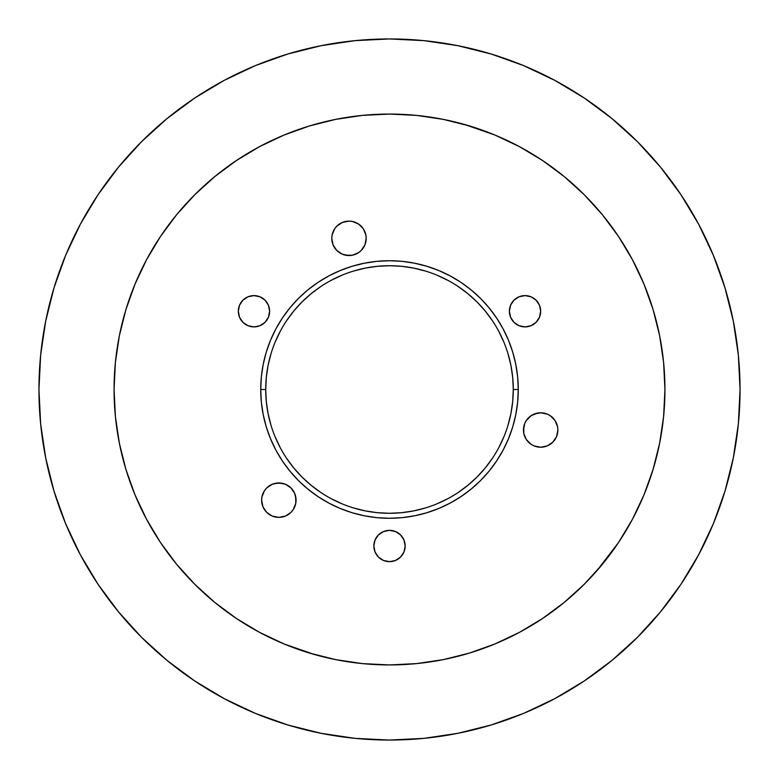 <?xml version="1.0" encoding="UTF-8"?>
<svg xmlns="http://www.w3.org/2000/svg" width="779" height="779" viewBox="0 0 779 779"><rect width="100%" height="100%" fill="white"/><g stroke="black" fill="none" stroke-linecap="round" stroke-linejoin="round"><path stroke-width="1.17" d="M544.024 413.123L540.665 412.792L547.248 414.097L550.227 415.694L554.979 420.436L557.55 426.649L557.881 430.008A17.216 17.216 0 0 1 540.665 447.214A17.216 17.216 0 0 1 523.449 430.008L523.78 433.358L523.78 426.649L524.764 423.416L523.449 430.008A17.216 17.216 0 0 1 540.665 412.792A17.216 17.216 0 0 1 557.881 430.008L556.566 436.591L552.837 442.18L547.248 445.909L540.665 447.214L544.024 446.883M261.627 500.157A17.216 17.216 0 0 1 278.843 482.941A17.216 17.216 0 0 1 296.059 500.157L294.744 493.574L295.728 496.798L295.728 503.516L296.059 500.157A17.216 17.216 0 0 1 278.843 517.373A17.216 17.216 0 0 1 261.627 500.157L262.932 506.749L261.627 500.157L261.958 496.798L261.627 500.157M332.117 241.694L333.091 244.927L331.786 238.335L332.117 234.976L331.786 238.335A17.216 17.216 0 0 1 348.992 221.119A17.216 17.216 0 0 1 366.208 238.335L365.877 234.976L366.208 238.335L364.903 244.927L365.877 241.694M238.325 311.249A15.648 15.648 0 0 1 253.973 295.601A15.648 15.648 0 0 1 269.622 311.249L268.434 317.238L265.035 322.321L259.962 325.71L253.973 326.898L247.985 325.71L242.902 322.321L239.513 317.238L238.325 311.249L239.513 305.261L242.902 300.188L247.985 296.789L253.973 295.601L259.962 296.789L265.035 300.188L268.434 305.261L269.622 311.249A15.648 15.648 0 0 1 253.973 326.898A15.648 15.648 0 0 1 238.325 311.249M509.378 311.249A15.648 15.648 0 0 1 525.027 295.601A15.648 15.648 0 0 1 540.675 311.249L539.487 317.238L536.098 322.321L531.015 325.71L525.027 326.898L519.038 325.71L513.965 322.321L510.566 317.238L509.378 311.249L510.566 305.261L513.965 300.188L519.038 296.789L525.027 295.601L531.015 296.789L536.098 300.188L539.487 305.261L540.675 311.249A15.648 15.648 0 0 1 525.027 326.898A15.648 15.648 0 0 1 509.378 311.249M373.852 545.991A15.648 15.648 0 0 1 389.5 530.343A15.648 15.648 0 0 1 405.148 545.991L403.96 551.98L400.562 557.063L395.489 560.452L389.5 561.649L383.511 560.452L378.438 557.063L375.04 551.98L373.852 545.991L375.04 540.003L378.438 534.93L383.511 531.541L389.5 530.343L395.489 531.541L400.562 534.93L403.96 540.003L405.148 545.991A15.648 15.648 0 0 1 389.5 561.649A15.648 15.648 0 0 1 373.852 545.991M507.947 425.431L510.907 413.649L512.689 401.633L513.283 389.5A123.783 123.783 0 0 0 389.5 265.717A123.783 123.783 0 0 0 265.717 389.5L260.731 389.5A128.769 128.769 0 0 1 389.5 260.731A128.769 128.769 0 0 1 518.269 389.5L513.283 389.5L512.689 377.367L510.907 365.351L507.947 353.569M148.75 255.707L160.484 236.475L146.588 259.66L135.03 284.101L125.925 309.545L119.362 335.768L115.389 362.508L114.065 389.5A275.435 275.435 0 0 1 389.5 114.065A275.435 275.435 0 0 1 664.935 389.5L663.611 362.508L659.638 335.768L653.075 309.545L643.97 284.101L632.412 259.66L618.516 236.475L602.41 214.77L584.26 194.74L564.23 176.59L542.525 160.484L519.34 146.588L494.899 135.03L464.508 124.474M584.26 98.027L611.885 118.525L637.378 141.622L660.475 167.115L680.973 194.74L698.656 224.255L713.369 255.346L724.957 287.743L733.312 321.114L738.365 355.136L740.05 389.5A350.55 350.55 0 0 1 389.5 740.05A350.55 350.55 0 0 1 38.95 389.5L40.635 355.136L45.688 321.114L54.043 287.743L65.631 255.346L80.344 224.255L98.027 194.74L118.525 167.115L141.622 141.622L167.115 118.525L194.74 98.027L224.255 80.344L255.346 65.631L287.743 54.043L321.114 45.688L355.136 40.635L389.5 38.95L423.864 40.635L457.886 45.688L491.257 54.043L523.654 65.631L554.745 80.344L584.26 98.027L554.745 80.344M523.654 713.369L554.745 698.656L523.654 713.369L491.257 724.957L457.886 733.312L423.864 738.365L389.5 740.05L355.136 738.365L321.114 733.312L287.743 724.957L255.346 713.369L224.255 698.656L194.74 680.973L167.115 660.475L141.622 637.378L118.525 611.885L98.027 584.26L80.344 554.745L65.631 523.654L54.043 491.257L45.688 457.886L40.635 423.864L38.95 389.5A350.55 350.55 0 0 1 389.5 38.95A350.55 350.55 0 0 1 740.05 389.5L738.365 423.864L733.312 457.886L724.957 491.257L713.369 523.654L698.656 554.745L680.973 584.26L698.656 554.745M523.293 148.75L542.525 160.484M524.764 436.591L526.351 439.57L523.78 433.358M528.493 442.18L531.103 444.322L526.351 439.57M537.306 446.883L540.665 447.214L534.073 445.909L531.103 444.322M537.306 413.123L531.103 415.694L534.073 414.097L540.665 412.792M275.484 517.042L278.843 517.373L285.426 516.068L278.843 517.373L272.251 516.068L266.671 512.329L262.932 506.749M282.202 483.272L275.484 483.272L272.251 484.256L278.843 482.941L285.426 484.256L291.015 487.985L294.744 493.574M333.091 244.927L336.82 250.507L333.091 244.927M345.642 255.22L352.351 255.22L358.564 252.649L352.351 255.22L348.992 255.551L342.409 254.236L336.82 250.507M342.409 222.434L336.82 226.163L342.409 222.434L348.992 221.119L352.351 221.45L358.564 224.021L363.306 228.773L365.877 234.976M271.053 353.569L268.093 365.351L266.311 377.367L265.717 389.5L266.311 401.633L268.093 413.649L271.053 425.431M275.143 436.873L280.333 447.847M286.584 458.266L293.819 468.023L301.97 477.03L310.977 485.181L320.734 492.416M331.153 498.667L342.127 503.857M353.569 507.947L365.351 510.907L377.367 512.689L389.5 513.283L401.633 512.689L413.649 510.907L425.431 507.947M436.873 503.857L447.847 498.667M458.266 492.416L468.023 485.181L477.03 477.03L485.181 468.023L492.416 458.266M498.667 447.847L503.857 436.873M503.857 342.127L498.667 331.153M492.416 320.734L485.181 310.977L477.03 301.97L468.023 293.819L458.266 286.584M447.847 280.333L436.873 275.143M425.431 271.053L413.649 268.093L401.633 266.311L389.5 265.717L377.367 266.311L365.351 268.093L353.569 271.053M342.127 275.143L331.153 280.333M320.734 286.584L310.977 293.819L301.97 301.97L293.819 310.977L286.584 320.734M280.333 331.153L275.143 342.127M596.841 570.812L618.516 542.525L632.412 519.34L643.97 494.899L653.075 469.455L659.638 443.232L663.611 416.492L664.935 389.5A275.435 275.435 0 0 1 389.5 664.935A275.435 275.435 0 0 1 114.065 389.5L115.389 416.492L119.362 443.232L125.925 469.455L135.03 494.899L146.588 519.34L160.484 542.525L176.59 564.23L194.74 584.26L214.77 602.41L236.475 618.516L259.66 632.412L284.101 643.97L314.492 654.526M124.474 464.508L125.925 469.455M208.188 596.841L214.77 602.41M309.545 653.075L335.768 659.638L362.508 663.611L389.5 664.935L416.492 663.611L443.232 659.638L469.455 653.075L494.899 643.97L519.34 632.412L542.525 618.516L564.23 602.41L584.26 584.26L602.41 564.23M464.508 654.526L469.455 653.075M653.075 469.455L654.526 464.508M654.526 314.492L653.075 309.545M570.812 182.159L564.23 176.59M469.455 125.925L443.232 119.362L416.492 115.389L389.5 114.065L362.508 115.389L335.768 119.362L309.545 125.925L284.101 135.03L259.66 146.588L236.475 160.484L214.77 176.59L194.74 194.74L176.59 214.77L160.484 236.475M314.492 124.474L309.545 125.925M182.159 208.188L176.59 214.77M125.925 309.545L124.474 314.492M524.764 423.416L526.351 420.436L531.103 415.694M261.958 496.798L264.529 490.595L266.671 487.985L272.251 484.256M295.728 503.516L293.157 509.719L291.015 512.329L285.426 516.068M332.117 234.976L334.678 228.773L336.82 226.163M364.903 244.927L361.164 250.507L358.564 252.649M260.731 389.5L261.345 376.88L263.205 364.377L266.272 352.118L270.527 340.219L275.932 328.796L282.426 317.959L289.954 307.812L298.445 298.445L307.812 289.954L317.959 282.426L328.796 275.932L340.219 270.527L352.118 266.272L364.377 263.205L376.88 261.345L389.5 260.731L402.12 261.345L414.623 263.205L426.882 266.272L438.781 270.527L450.204 275.932L461.041 282.426L471.188 289.954L480.555 298.445L489.046 307.812L496.574 317.959L503.068 328.796L508.473 340.219L512.728 352.118L515.795 364.377L517.655 376.88L518.269 389.5L517.655 402.12L515.795 414.623L512.728 426.882L508.473 438.781L503.068 450.204L496.574 461.041L489.046 471.188L480.555 480.555L471.188 489.046L461.041 496.574L450.204 503.068L438.781 508.473L426.882 512.728L414.623 515.795L402.12 517.655L389.5 518.269L376.88 517.655L364.377 515.795L352.118 512.728L340.219 508.473L328.796 503.068L317.959 496.574L307.812 489.046L298.445 480.555L289.954 471.188L282.426 461.041L275.932 450.204L270.527 438.781L266.272 426.882L263.205 414.623L261.345 402.12L260.731 389.5L265.717 389.5A123.783 123.783 0 0 0 389.5 513.283A123.783 123.783 0 0 0 513.283 389.5L518.269 389.5A128.769 128.769 0 0 1 389.5 518.269A128.769 128.769 0 0 1 260.731 389.5M680.973 584.26L660.475 611.885L637.378 637.378L611.885 660.475L584.26 680.973L554.745 698.656M664.935 389.5L663.611 362.508M602.41 214.77L584.26 194.74M389.5 114.065L362.508 115.389M214.77 176.59L194.74 194.74M114.065 389.5L115.389 416.492M176.59 564.23L194.74 584.26M389.5 664.935L416.492 663.611M564.23 602.41L584.26 584.26M366.208 238.335A17.216 17.216 0 0 1 348.992 255.551A17.216 17.216 0 0 1 331.786 238.335"/></g></svg>
